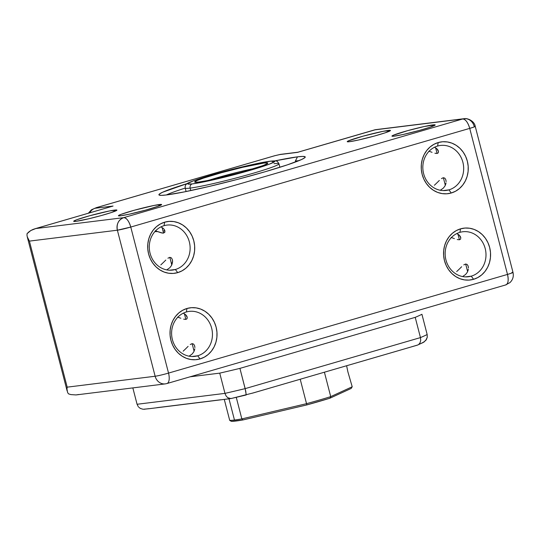 <?xml version="1.0" encoding="UTF-8"?>
<svg xmlns="http://www.w3.org/2000/svg" width="540" height="540" viewBox="0 0 540 540"><rect width="100%" height="100%" fill="white"/><g stroke="black" fill="none" stroke-linecap="round" stroke-linejoin="round"><path stroke-width="0.81" d="M114.629 210.08A22.329 1.404 165.5 0 1 116.897 210.209A22.329 1.404 165.5 0 1 99.785 215.966A22.329 1.404 165.5 0 1 75.971 221.333L73.845 221.049L76.505 219.827L89.566 215.784L109.445 210.965L116.863 210.047L111.652 212.443L101.034 215.622L88.486 218.835L75.971 221.333A22.329 1.404 165.5 0 1 73.751 221.373A22.329 1.404 165.5 0 1 89.492 215.804A22.329 1.404 165.5 0 1 114.629 210.08L113.812 211.687L114.629 210.08M159.354 204.532A22.329 1.404 165.5 0 1 161.622 204.667A22.329 1.404 165.5 0 1 144.511 210.425A22.329 1.404 165.5 0 1 120.697 215.784L118.571 215.507L121.23 214.286L134.291 210.242L154.177 205.423L161.588 204.505L158.821 206.037L145.76 210.08L129.344 214.171L120.697 215.784A22.329 1.404 165.5 0 1 118.476 215.825A22.329 1.404 165.5 0 1 134.217 210.263A22.329 1.404 165.5 0 1 159.354 204.532L158.544 206.138L159.354 204.532M388.172 130.444A22.329 1.404 165.5 0 1 390.44 130.579A22.329 1.404 165.5 0 1 373.329 136.337A22.329 1.404 165.5 0 1 349.522 141.696L347.281 141.73L348.327 140.9L363.11 136.154L382.995 131.335L390.407 130.417L385.195 132.813L374.578 135.992L358.162 140.083L349.522 141.696A22.329 1.404 165.5 0 1 347.294 141.737A22.329 1.404 165.5 0 1 363.035 136.175A22.329 1.404 165.5 0 1 388.172 130.444L387.362 132.05L388.172 130.444M432.898 124.902A22.329 1.404 165.5 0 1 435.166 125.037A22.329 1.404 165.5 0 1 418.061 130.788A22.329 1.404 165.5 0 1 394.247 136.154L392.006 136.188L393.053 135.358L407.835 130.606L424.258 126.515L435.139 124.868L429.921 127.264L419.303 130.451L402.887 134.541L394.247 136.154A22.329 1.404 165.5 0 1 392.02 136.195A22.329 1.404 165.5 0 1 407.761 130.626A22.329 1.404 165.5 0 1 432.898 124.902L432.088 126.508L432.898 124.902M448.922 189.864A22.673 20.392 82.9 0 0 462.881 162.243A22.673 20.392 82.9 0 0 437.589 146.05L438.224 142.547A26.109 23.477 -97.1 0 1 467.343 161.19A26.109 23.477 -97.1 0 1 451.271 192.996L448.922 189.864L443.111 190.579L448.922 189.864A22.673 20.392 -97.1 0 1 446.047 190.458A22.673 20.392 -97.1 0 1 423.272 172.078A22.673 20.392 -97.1 0 1 437.589 146.05A22.673 20.392 -97.1 0 1 440.464 145.456A22.673 20.392 -97.1 0 1 463.232 163.836A22.673 20.392 -97.1 0 1 448.922 189.864L451.271 192.996L455.551 191.228L459.419 188.561L462.726 185.092L465.338 180.954L467.161 176.317L468.119 171.349L468.18 166.239L467.343 161.19L465.635 156.398L463.124 152.037L459.911 148.284L456.111 145.28L451.872 143.141L447.363 141.946L442.753 141.743L438.224 142.547L433.937 144.315L430.07 146.981L426.769 150.451L424.157 154.582L422.334 159.226L421.369 164.194L421.308 169.304L422.145 174.346L423.853 179.145L426.364 183.499L429.584 187.252L433.377 190.262L437.616 192.402L442.125 193.597L446.735 193.793L451.271 192.996A26.109 23.477 -97.1 0 1 422.145 174.346A26.109 23.477 -97.1 0 1 438.224 142.547L437.589 146.05A22.673 20.392 82.9 0 0 423.63 173.671A22.673 20.392 82.9 0 0 448.922 189.864M471.238 276.163A22.673 20.392 82.9 0 0 485.197 248.542A22.673 20.392 82.9 0 0 459.905 232.349L460.539 228.845A26.109 23.477 -97.1 0 1 489.659 247.489A26.109 23.477 -97.1 0 1 473.587 279.295L471.238 276.163L465.426 276.878L471.238 276.163A22.673 20.392 -97.1 0 1 468.362 276.757A22.673 20.392 -97.1 0 1 445.595 258.377A22.673 20.392 -97.1 0 1 459.905 232.349A22.673 20.392 -97.1 0 1 462.78 231.755A22.673 20.392 -97.1 0 1 485.555 250.135A22.673 20.392 -97.1 0 1 471.238 276.163L473.587 279.295L477.873 277.526L481.741 274.86L485.042 271.391L487.654 267.253L489.476 262.615L490.435 257.648L490.502 252.538L489.659 247.489L487.951 242.696L485.447 238.336L482.227 234.583L478.427 231.579L474.194 229.439L469.685 228.245L465.075 228.042L460.539 228.845L456.26 230.614L452.392 233.28L449.084 236.75L446.472 240.881L444.65 245.525L443.691 250.493L443.63 255.602L444.467 260.644L446.175 265.444L448.686 269.798L451.899 273.55L455.699 276.561L459.932 278.701L464.44 279.889L469.051 280.091L473.587 279.295A26.109 23.477 -97.1 0 1 444.467 260.644A26.109 23.477 -97.1 0 1 460.539 228.845L459.905 232.349A22.673 20.392 82.9 0 0 445.945 259.969A22.673 20.392 82.9 0 0 471.238 276.163M197.694 355.793A22.673 20.392 82.9 0 0 211.653 328.172A22.673 20.392 82.9 0 0 186.361 311.978L186.995 308.475A26.109 23.477 -97.1 0 1 216.115 327.125A26.109 23.477 -97.1 0 1 200.043 358.925L197.694 355.793L191.882 356.515L197.694 355.793A22.673 20.392 -97.1 0 1 194.819 356.387A22.673 20.392 -97.1 0 1 172.044 338.006A22.673 20.392 -97.1 0 1 186.361 311.978A22.673 20.392 -97.1 0 1 189.236 311.384A22.673 20.392 -97.1 0 1 212.011 329.765A22.673 20.392 -97.1 0 1 197.694 355.793L200.043 358.925L204.323 357.156L208.19 354.49L211.498 351.02L214.11 346.889L215.933 342.245L216.891 337.277L216.952 332.168L216.115 327.125L214.407 322.326L211.896 317.972L208.683 314.219L204.883 311.216L200.65 309.069L196.142 307.881L191.531 307.679L186.995 308.475L182.709 310.244L178.841 312.916L175.541 316.379L172.928 320.517L171.106 325.154L170.147 330.122L170.08 335.232L170.924 340.281L172.625 345.074L175.136 349.434L178.355 353.187L182.156 356.191L186.388 358.331L190.897 359.525L195.507 359.728L200.043 358.925A26.109 23.477 -97.1 0 1 170.924 340.281A26.109 23.477 -97.1 0 1 186.995 308.475L186.361 311.978A22.673 20.392 82.9 0 0 172.402 339.599A22.673 20.392 82.9 0 0 197.694 355.793M175.372 269.494A22.673 20.392 82.9 0 0 189.331 241.873A22.673 20.392 82.9 0 0 164.045 225.679L164.673 222.176A26.109 23.477 -97.1 0 1 193.799 240.827A26.109 23.477 -97.1 0 1 177.721 272.626L175.372 269.494L169.567 270.216L175.372 269.494A22.673 20.392 -97.1 0 1 172.496 270.088A22.673 20.392 -97.1 0 1 149.728 251.708A22.673 20.392 -97.1 0 1 164.045 225.679A22.673 20.392 -97.1 0 1 166.921 225.085A22.673 20.392 -97.1 0 1 189.689 243.466A22.673 20.392 -97.1 0 1 175.372 269.494L177.721 272.626L182.007 270.857L185.875 268.191L189.175 264.722L191.794 260.591L193.61 255.947L194.576 250.979L194.636 245.876L193.799 240.827L192.091 236.027L189.581 231.674L186.368 227.921L182.567 224.917L178.328 222.777L173.819 221.582L169.209 221.38L164.673 222.176L160.394 223.945L156.526 226.618L153.218 230.081L150.606 234.218L148.784 238.856L147.825 243.83L147.764 248.933L148.601 253.982L150.309 258.775L152.82 263.135L156.033 266.888L159.833 269.892L164.072 272.032L168.581 273.226L173.191 273.429L177.721 272.626A26.109 23.477 -97.1 0 1 148.601 253.982A26.109 23.477 -97.1 0 1 164.673 222.176L164.045 225.679A22.673 20.392 82.9 0 0 150.086 253.3A22.673 20.392 82.9 0 0 175.372 269.494M298.883 160.684A72.137 4.529 -14.5 0 0 295.373 161.028L297.486 156.843A75.573 4.745 165.5 0 1 305.168 157.295A75.573 4.745 165.5 0 1 247.259 176.769A75.573 4.745 165.5 0 1 166.658 194.933L161.514 195.359L159.084 195.035L159.462 193.982L162.628 192.226L187.312 183.539A75.573 4.745 165.5 0 0 159.125 195.062A75.573 4.745 165.5 0 0 166.658 194.933L184.187 191.923L209.014 186.476L237.344 179.422L264.87 171.821L287.408 164.842L301.523 159.55L304.682 157.795L305.06 156.742L302.63 156.418L297.486 156.843L295.373 161.028A72.137 4.529 165.5 0 1 298.883 160.684M157.559 231.599L154.858 231.626M164.741 232.443L162.56 233.105L155.264 230.796L161.366 232.862L163.546 233.118L164.95 231.842L164.389 229.669L164.876 230.776L163.013 231.053M434.963 147.542L436.745 148.649L434.963 147.542M437.94 150.032L436.745 148.649L438.494 151.511L437.94 150.032M437.096 153.488L438.284 152.813L437.096 153.488L435.645 147.879L437.096 153.488L434.909 153.232L437.096 153.488M432.061 152.314L428.814 151.166L432.061 152.314M434.376 185.267L436.988 182.77L434.376 185.267M439.337 180.448L436.988 182.77L439.337 180.448M443.36 177.707L441.464 178.585L443.36 177.707L444.845 178.166L443.36 177.707L445.325 185.308L443.36 177.707M445.77 179.644L444.845 178.166L445.77 179.644L446.108 181.643L446.013 180.603M445.851 183.836L444.926 186.071L443.279 188.17L440.282 190.262L443.279 188.17L444.926 186.071L446.04 182.864M457.279 233.84L459.061 234.947L457.279 233.84M460.256 236.331L459.061 234.947L460.809 237.809L460.256 236.331M459.412 239.787L460.6 239.112L459.412 239.787L457.961 234.178L459.412 239.787L457.225 239.531L459.412 239.787M454.383 238.606L451.13 237.458L454.383 238.606M456.692 271.566L459.311 269.069L456.692 271.566M461.66 266.74L459.311 269.069L461.66 266.74M465.676 264.006L463.786 264.884L465.676 264.006L467.161 264.465L465.676 264.006L467.64 271.607L465.676 264.006M468.086 265.943L467.161 264.465L468.086 265.943L468.43 267.941L468.329 266.902M468.167 270.135L467.242 272.369L465.595 274.469L462.605 276.561L465.595 274.469L467.242 272.369L468.356 269.163M183.735 313.47L185.517 314.577L183.735 313.47M186.712 315.968L185.517 314.577L187.265 317.446L186.712 315.968M185.868 319.417L187.056 318.742L185.868 319.417L184.417 313.814L185.868 319.417L183.681 319.16L185.868 319.417M180.839 318.242L177.586 317.095L180.839 318.242M183.148 351.196L185.767 348.698L183.148 351.196M188.109 346.376L185.767 348.698L188.109 346.376M192.132 343.636L190.242 344.52L192.132 343.636L193.617 344.101L192.132 343.636L194.096 351.236L192.132 343.636M194.542 345.58L193.617 344.101L194.542 345.58L194.886 347.571L194.785 346.531M194.623 349.765L193.698 351.999L192.051 354.098L189.061 356.191L192.051 354.098L193.698 351.999L194.812 348.8M161.419 227.171L163.195 228.278L161.419 227.171M164.389 229.669L163.195 228.278L164.389 229.669M160.826 264.897L163.445 262.4L160.826 264.897M165.794 260.078L163.445 262.4L165.794 260.078M169.81 257.337L167.92 258.221L169.81 257.337L171.295 257.803L169.81 257.337L171.781 264.938L169.81 257.337M172.226 259.281L171.295 257.803L172.226 259.281L172.564 261.272L172.469 260.233M172.3 263.466L171.383 265.7L169.736 267.8L166.739 269.892L169.736 267.8L171.383 265.7L172.564 261.272L172.496 262.501M163.546 233.118L162.101 227.516L163.546 233.118M187.198 317.088L187.056 318.742M460.742 237.458L460.6 239.112M438.419 151.16L438.284 152.813M295.61 161.96L295.373 161.028L295.61 161.96M166.266 194.981A72.137 4.529 165.5 0 1 185.2 188.089A72.137 4.529 -14.5 0 0 166.266 194.981M155.142 376.245L67.183 387.153L29.41 241.11L117.376 230.202L155.142 376.245L67.183 387.153L66.98 389.151L67.628 392.553L68.452 393.822L70.801 394.585L76.012 394.936L165.335 383.879A10.307 9.268 -97.1 0 1 165.335 383.879A10.307 9.268 -97.1 0 1 155.142 376.245A10.307 9.268 82.9 0 0 165.335 383.879L166.948 383.542A10.307 4.462 73.8 0 1 166.637 383.609A10.307 4.462 -106.2 0 0 166.948 383.542A10.307 4.462 -106.2 0 0 168.534 373.093L130.768 227.05L469.726 128.378L507.499 274.421L168.534 373.093A10.307 4.462 73.8 0 1 166.948 383.542L505.906 284.87A10.307 4.462 -106.2 0 0 507.499 274.421L168.534 373.093A10.307 0.648 165.5 0 1 155.142 376.245A10.307 0.648 -14.5 0 0 168.534 373.093L130.768 227.05A10.307 0.648 165.5 0 1 117.376 230.202L155.142 376.245M298.073 152.192L280.827 154.332A10.307 9.268 82.9 0 0 279.518 154.602L297.412 152.381L375.631 129.674L462.679 118.975L374.713 129.877L297.412 152.381L279.518 154.602L275.056 155.648L96.653 207.583L95.175 208.265L113.063 206.05L35.755 228.555L123.721 217.647L462.679 118.975A10.307 9.268 -97.1 0 1 463.988 118.706A10.307 9.268 -97.1 0 1 474.174 126.333A10.307 0.648 165.5 0 1 475.234 126.353A10.307 0.648 165.5 0 1 469.726 128.378L507.499 274.421C508.795 280.503 508.16 284.006 505.595 284.931L509.942 282.609C512.851 279.781 513.871 276.372 513 272.396L511.94 272.376C514.134 272.194 512.649 272.875 507.499 274.421A10.307 0.648 -14.5 0 0 513 272.396L475.234 126.353C474.559 121.156 467.438 117.821 463.988 118.706L462.679 118.975C465.548 119.225 467.897 122.364 469.726 128.378C474.876 126.833 476.361 126.151 474.174 126.333M274.934 160.88L297.486 156.843A75.573 4.745 165.5 0 0 274.934 160.88M274.718 155.722A10.307 4.462 73.8 0 1 275.056 155.648L279.518 154.602A10.307 9.268 -97.1 0 1 280.935 154.319M274.752 155.716L96.35 207.65A10.307 4.462 73.8 0 1 96.653 207.583L275.056 155.648A10.307 4.462 -106.2 0 0 274.752 155.716L280.827 154.332M78.678 394.511L76.012 394.936L70.801 394.585L68.452 393.822L67.628 392.553L66.98 389.151L67.183 387.153L29.41 241.11L117.376 230.202A10.307 9.268 -97.1 0 1 123.721 217.647L35.755 228.555L113.063 206.05L95.175 208.265A10.307 9.268 82.9 0 0 89.728 212.814A10.307 9.268 -97.1 0 1 95.175 208.265L96.653 207.583A10.307 4.462 -106.2 0 0 96.323 207.657M512.069 272.93L511.94 272.376M27.392 237.31L27 235.447L27.392 237.31L29.41 241.11L27.236 236.77L67.135 390.974M27 235.447L27.041 233.699L27 235.447M28.748 231.984L27.041 233.699L30.827 230.519L28.748 231.984M33.197 229.358L30.827 230.519L35.755 228.555L33.197 229.358M130.768 227.05C128.939 221.036 126.59 217.904 123.721 217.647C118.456 219.814 116.343 223.999 117.376 230.202L130.768 227.05L469.726 128.378A10.307 4.462 -106.2 0 0 462.679 118.975L123.721 217.647A10.307 4.462 73.8 0 1 130.768 227.05M374.713 129.877L375.631 129.674M298.323 152.179L297.412 152.381M113.063 206.05L34.83 228.798M145.868 409.043L148.838 408.672M156.85 407.68L220.523 399.789M268.049 388.604L417.305 345.168L423.34 342.441M137.099 404.365L132.84 387.902L137.072 404.271L224.971 393.377L226.044 395.867L227.678 397.663L229.595 398.54L231.512 398.425A147.71 9.275 -14.5 0 0 246.139 394.983L245.774 391.223L239.922 368.381A154.582 9.707 165.5 0 1 219.74 373.133L224.971 393.377A154.582 9.707 -14.5 0 0 245.16 388.631L420.458 337.595A154.582 9.707 -14.5 0 0 427.16 334.517L421.922 314.273A154.582 9.707 165.5 0 1 415.22 317.351L420.458 337.595L415.22 317.351L239.922 368.381L245.16 388.631A154.582 9.707 165.5 0 1 224.971 393.377L219.74 373.133L190.094 376.805L219.74 373.133A154.582 9.707 -14.5 0 0 239.922 368.381L415.22 317.351A154.582 9.707 -14.5 0 0 421.922 314.273L427.16 334.517A154.582 9.707 165.5 0 1 420.458 337.595L420.714 340.295L420.107 342.677L418.777 344.399L420.107 342.677L420.714 340.295L420.458 337.595L245.16 388.631L246.247 394.916M411.014 346.984L417.906 344.945M423.11 342.556L426.242 339.863L427.262 337.284L427.16 334.517L427.262 337.284L425.52 340.787M144.842 409.239L144.497 409.273M143.134 409.266L149.175 408.706M140.501 408.496L143.107 409.259M138.875 407.342L140.461 408.476M154.352 408.058L149.29 408.686M226.456 399.121L230.803 398.581L227.678 397.663L226.044 395.867L224.971 393.377L137.072 404.271L138.321 406.742M226.037 399.175L220.982 399.803M246.281 394.612L246.139 394.983M252.065 393.255L396.293 351.29M424.319 341.854L421.801 343.028M267.482 388.787L252.923 393.026M227.124 399.04L220.718 399.836M410.447 347.166L395.888 351.405M155.432 407.93L149.033 408.719M192.26 183.91A45.002 2.828 165.5 0 1 211.68 174.994A45.002 2.828 165.5 0 1 270.162 161.231A3.436 3.092 -97.1 0 1 270.635 161.136A3.436 3.092 82.9 0 0 270.162 161.231L274.671 161.17L274.448 161.798L269.096 164.255L242.771 172.409L202.703 182.122L192.26 183.91L187.751 183.971L187.974 183.344L193.334 180.88L219.659 172.733L252.747 164.484L270.162 161.231A45.002 2.828 165.5 0 1 250.742 170.147A45.002 2.828 165.5 0 1 192.26 183.91A3.436 3.092 82.9 0 0 190.148 188.096A3.436 3.092 -97.1 0 1 192.26 183.91M254.354 168.494A34.351 2.16 165.5 0 0 209 180.225A34.351 2.16 165.5 0 1 251.843 169.007M200.894 182.473A3.436 3.092 82.9 0 0 198.976 181.994A3.436 3.092 82.9 0 0 198.511 182.088A37.787 2.376 -14.5 0 0 247.617 170.539A37.787 2.376 -14.5 0 0 263.918 163.046L242.744 167.272L221.508 172.706L203.546 178.092L196.493 180.738L194.724 182.142L198.511 182.088L207.272 180.59L240.921 172.436L263.021 165.591L267.523 163.525L267.705 162.992L263.918 163.046A37.787 2.376 -14.5 0 0 214.812 174.602A37.787 2.376 -14.5 0 0 198.511 182.088A3.436 3.092 -97.1 0 1 198.976 181.994L198.929 182M273.996 163.688A48.438 3.044 165.5 0 1 278.964 163.762A48.438 3.044 165.5 0 1 243.243 176.06A48.438 3.044 165.5 0 1 190.148 188.096L190.789 190.566L190.148 188.096A48.438 3.044 165.5 0 1 185.179 188.015L186.091 191.545M273.409 162.432A3.436 3.092 82.9 0 0 271.094 161.123M190.148 188.096A48.438 3.044 -14.5 0 0 240.145 176.904A48.438 3.044 -14.5 0 0 278.64 164.268M346.626 365.749L347.841 371.689L346.626 365.749M348.732 374.767L352.208 386.768L351.162 388.449L352.208 386.768L347.841 371.689M241.839 418.898L236.263 397.332L241.839 418.898L306.531 403.677L300.22 379.256L306.531 403.677A65.266 4.097 -14.5 0 0 330.723 396.63L352.208 386.768L330.723 396.63L324.412 372.215L330.723 396.63A65.266 4.097 165.5 0 1 306.531 403.677L241.839 418.898A65.266 4.097 165.5 0 1 234.468 420.032A65.266 4.097 -14.5 0 0 241.839 418.898L242.973 419.945L306.923 404.899L329.926 398.203L351.162 388.449L329.926 398.203L330.723 396.63L329.926 398.203A63.895 4.01 -14.5 0 1 306.923 404.899L306.531 403.677L306.923 404.899L242.973 419.945L241.839 418.898M228.98 398.81L234.468 420.032L228.98 398.81M231.437 421.376L242.973 419.945A63.895 4.01 -14.5 0 1 231.437 421.376L229.709 420.397L224.269 399.364L229.709 420.397A65.266 4.097 -14.5 0 0 234.468 420.032A65.266 4.097 165.5 0 1 229.709 420.397L231.437 421.376M96.35 207.65L91.463 209.77L88.385 213.206M463.988 118.706L375.381 129.688M375.03 129.762L297.722 152.267M231.181 398.52L253.328 392.904M154.771 408.011L220.867 399.816M279.875 167.285L278.964 163.762C276.953 160.866 277.81 160.549 270.601 161.143C259.463 162.405 226.915 170.255 206.138 176.634C193.529 180.61 187.07 183.047 186.752 183.931C185.537 184.613 185.018 185.976 185.179 188.015M196.79 182.263L198.943 182C202.271 181.575 207.522 180.677 219.483 177.903L239.362 172.854C250.803 169.709 259.025 167.144 264.026 165.166L266.018 164.363"/></g></svg>
